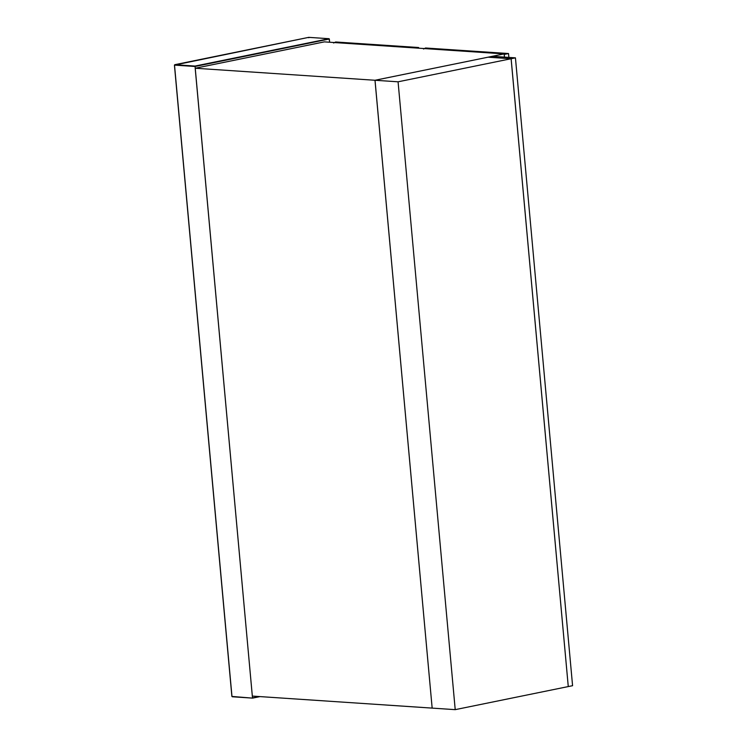 <?xml version="1.0" encoding="UTF-8"?>
<svg xmlns="http://www.w3.org/2000/svg" width="747" height="747" viewBox="0 0 747 747"><rect width="100%" height="100%" fill="white"/><g stroke="black" fill="none" stroke-linecap="round" stroke-linejoin="round"><path stroke-width="1.12" d="M333.629 43.018L335.636 41.981L418.619 47.528L416.219 48.023M418.619 47.528L418.684 48.191M492.385 56.305L515.439 57.855L572.576 685.699L568.271 686.577L511.135 58.733L488.08 57.192L492.385 56.305M515.439 57.855L511.135 58.733M423.54 49.031L425.538 47.995L508.52 53.541L504.216 54.428L504.468 57.117L504.141 53.905L324.338 41.879L195.191 68.238L252.327 696.083L455.212 709.65L398.076 81.806L375.022 80.265L488.052 57.192L511.107 58.733L568.271 686.577M504.141 53.905L374.994 80.265L195.191 68.238M375.022 80.265L432.158 708.109L374.994 80.265M508.52 53.541L508.875 57.416M455.212 709.65L568.243 686.577M511.107 58.733L398.076 81.806M195.032 66.063L174.751 64.7L308.744 37.35L329.025 38.713L195.032 66.063L252.486 697.838L260.012 696.596M329.576 42.224L329.324 39.003L195.032 66.483L174.509 65.11L231.972 696.465L252.561 698.118L258.929 696.521M329.623 42.234L329.334 39.068M232.27 696.764L252.561 698.118M308.539 37.686L309.043 37.649L308.539 37.686M260.031 696.596L252.551 698.128L231.887 696.437L174.424 65.082L308.698 37.359L329.082 38.704L329.707 42.234"/></g></svg>
